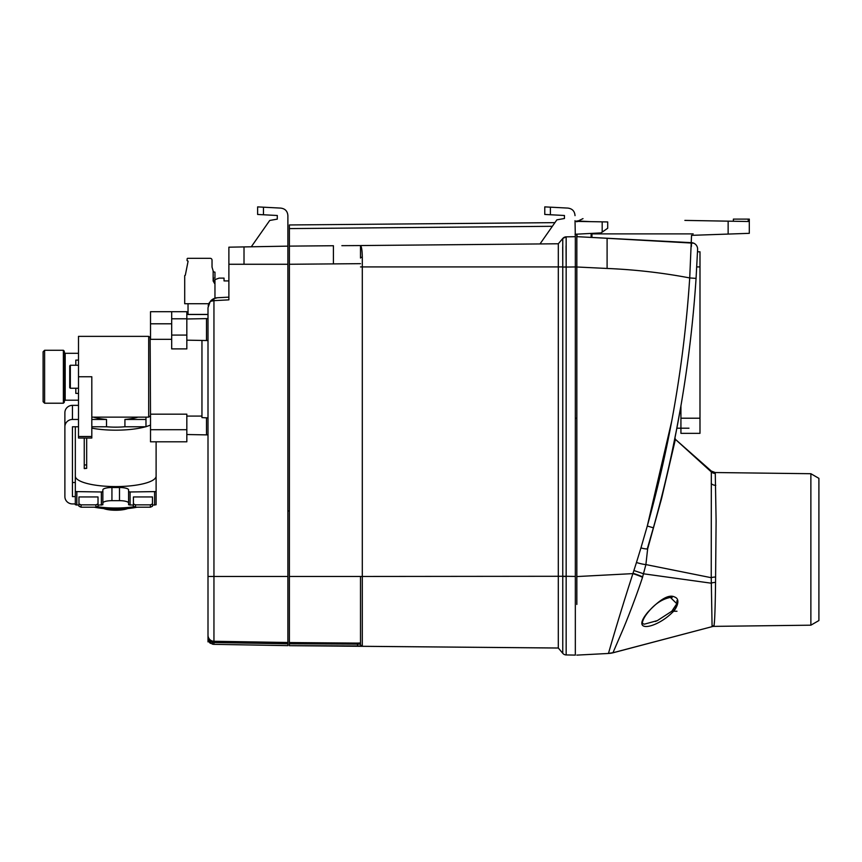<?xml version="1.0" encoding="UTF-8"?>
<svg xmlns="http://www.w3.org/2000/svg" width="862" height="862" viewBox="0 0 862 862"><rect width="100%" height="100%" fill="white"/><g stroke="black" fill="none" stroke-linecap="round" stroke-linejoin="round"><path stroke-width="1.29" d="M748.227 219.11L733.39 219.11L733.39 221.254L748.227 221.512L748.227 219.11L749.304 219.11L749.304 233.333M733.39 221.254L684.87 220.403M728.142 234.076L691.529 235.348L749.304 233.333L728.131 234.076L728.142 221.157L748.227 221.512M671.713 421.195L647.297 526.014C670.033 444.792 684.169 362.094 689.719 277.941C662.598 272.78 635.057 269.623 607.096 268.459L575.331 266.918L576.84 266.918L575.331 266.918L576.84 266.918L576.84 236.662L576.84 604.445M576.84 595.383L576.84 586.041M576.84 237.567L576.84 236.662L691.529 242.675L590.89 237.395M576.84 220.931L576.84 221.836L576.84 220.931L590.535 221.642L576.84 220.931M577.141 236.673L576.84 234.162L576.84 236.587M612.516 238.526L608.777 238.332M655.96 240.81L607.71 238.278M604.305 238.095L594.069 237.567M584.953 237.082L579.253 236.791M616.384 238.731L640.304 239.981M693.177 243.052L691.529 242.675C694.212 243.192 694.212 243.192 691.529 242.675A6.443 6.443 0 0 1 697.617 249.366L696.065 278.383C690.473 363.01 676.25 446.15 653.385 527.813C676.25 446.15 690.484 362.999 696.065 278.383L689.719 277.941L691.529 235.66M691.507 243.192L691.378 246.554M607.096 259.096L607.096 239M614.983 631.167L612.074 641.005M576.84 655.12L608.443 653.461L576.84 655.12M613.13 652.663L608.453 653.418C608.41 653.676 618.377 618.377 632.902 573.618A14.04 1.433 17.7 0 1 642.535 577.271C637.126 593.918 627.547 619.002 621.847 632.137L612.957 652.749L712.184 626.631L612.957 652.803A24.793 24.793 -8.3 0 1 608.443 653.461A21.647 21.593 177 0 0 612.957 652.749M607.096 268.459L607.096 238.246L685.764 242.373M674.246 441.419L674.019 442.529M673.265 446.193L672.963 447.637M673.071 447.13L672.737 448.703M672.565 449.533L672.08 451.86M670.83 457.668L670.194 460.588M670.054 461.224L669.591 463.314M668.901 466.364L669.558 463.433M668.416 468.508L667.296 473.432M666.703 475.964L667.037 474.542M663.298 490.166L662.619 492.913M663.169 490.704L661.176 498.667M661.186 498.624L660.227 502.352M660.12 502.772L658.794 507.88M658.73 508.138L657.372 513.256M657.21 513.871L655.4 520.551M654.463 523.977L647.631 548.965L645.897 564.578L711.236 577.702L711.322 471.061L715.212 472.538L711.322 471.061L675.399 439.34L661.628 498.344L647.631 548.965A9.019 2.543 17.6 0 1 640.951 547.887L647.297 526.014L653.385 527.824M714.512 620.92L713.995 625.769C714.727 621.998 715.244 607.548 715.546 582.432L716.106 520.896L715.277 473.443A6.056 5.98 -3.5 0 1 711.301 471.923L675.399 439.351L674.946 437.928A1.508 1.508 -168.7 0 0 675.399 439.351L675.42 439.361A1.508 1.508 -168.7 0 1 674.946 437.928L674.892 438.23M675.14 436.948L674.741 438.952M673.427 445.417L673.211 446.462M672.845 448.197L672.446 450.093M671.692 453.671L670.076 461.105M668.837 466.687L668.513 468.12M668.169 469.596L667.845 471.018M667.705 471.643L667.371 473.066M667.35 473.184L667.059 474.423M664.365 485.769L663.956 487.493M697.563 250.842L697.52 251.79L699.987 251.79L699.987 433.338L680.926 433.338L680.926 405.84L676.099 432.11M671.767 453.326L676.821 428.349M677.64 424.061L673.685 444.156M673.653 444.296L673.351 445.794M715.201 602.613L715.115 605.975M713.855 626.372A6.056 6.056 -104.9 0 0 712.184 626.631L712.077 626.103A6.056 6.002 12.2 0 1 713.995 625.769L713.855 626.372L810.873 625.187L818.9 620.554L818.9 478.345L810.873 473.712L715.212 472.538L715.277 473.443M810.873 473.712L810.873 625.187M712.077 626.103L711.236 577.702A6.056 2.166 0.5 0 1 715.6 577.044M642.535 577.271L645.897 564.578A13.135 2.5 18 0 1 636.458 562.498L640.951 547.887M647.944 612.074C660.141 599.101 669.031 594.08 674.612 597C682.036 599.618 674.741 610.921 672.705 612.117C656.564 628.56 629.669 633.893 647.944 612.074L648.138 612.203C654.721 603.982 662.135 599.058 670.377 597.42L676.799 603.712L671.8 611.244L657.35 620.608L644.367 624.174L642.632 623.635L642.416 622.472C643.02 619.487 644.927 616.061 648.138 612.203M655.336 621.47L656.941 620.791M672.134 610.921L673.933 608.96M674.827 607.785L675.937 605.975M676.185 605.458L676.562 604.531M676.907 603.174L676.982 601.945M676.95 601.601L676.81 600.868M672.144 597.485L671.304 597.42M583.003 218.625L578.09 220.995L583.003 218.625M591.946 237.449L591.946 233.376M566.129 262.08L566.065 245.864M566.108 237.998L566.129 237.201M575.331 655.098L566.162 654.937L575.331 655.098L575.331 576.441L566.162 576.279L566.162 654.937A4.536 4.536 0 0 1 562.767 653.31L558.317 648.008L289.395 645.66L362.299 645.94L362.299 257.242C362.169 250.314 361.566 246.424 360.499 245.551L360.499 258.061A1.81 0.819 0 0 1 362.299 257.242M575.331 234.248L575.331 576.441M575.029 220.672L575.331 236.684L566.162 236.845A4.536 4.536 0 0 0 562.767 238.472L558.317 243.774L360.499 245.551M552.348 226.297L289.395 228.592L289.395 224.96L554.912 222.644L289.395 224.96M289.395 228.592L289.395 264.268L360.499 263.664M289.395 576.462L289.395 643.828L360.499 644.129L360.499 576.462L289.395 576.462L289.395 264.268M289.395 643.828L289.395 645.649M289.395 638.063L289.33 645.681L558.307 648.03L558.317 243.774M566.162 576.473L562.767 576.462L562.767 653.31A4.536 4.536 140 0 0 566.162 654.937A4.536 4.536 0 0 1 562.767 653.31L562.746 652.211M562.767 266.735L562.703 246.952M562.735 239.517L562.767 238.472L564.287 237.287L562.767 238.472L566.162 236.845L566.162 576.279L360.499 576.462M289.395 246.123L333.411 245.735L333.411 263.891M575.029 215.64C574.685 211.179 572.293 208.658 567.853 208.087L550.398 207.171L550.398 214.746L564.438 215.489L564.438 218.506L556.874 219.842L540.011 243.935M564.438 215.489L564.438 218.506M550.398 214.746L544.773 214.455L544.773 206.88L550.398 207.171M602.182 232.115L607.699 228.247L607.699 221.943L602.182 221.846L602.182 232.115L601.051 232.902L575.029 234.259M575.029 221.372L602.182 221.846M358.086 643.117L289.395 642.556M357.504 646.22L357.504 643.117L360.424 642.966M360.499 644.129A1.81 1.81 0 0 0 362.299 645.94M566.162 236.845A4.536 4.536 -140 0 0 562.767 238.472L562.767 266.918L360.499 266.918M359.486 643.084L358.797 643.106M359.702 245.562L341.869 245.67M214.735 298.274L215.651 298.004M215.78 297.972L216.577 297.821M210.931 300.644A9.988 9.988 0 0 1 217.461 297.735L213.679 298.705L210.263 301.377L208.001 307.712L208.001 314.511L188.035 314.511L188.035 303.715L188.035 311.807M208.162 305.902A9.988 9.988 0 0 1 208.636 304.211M214.961 298.187A9.988 9.988 0 0 1 217.461 297.735A9.988 9.988 0 0 0 214.961 298.187L214.961 279.622L219.12 278.114L224.045 278.114L224.045 280.926L228.883 280.926M208.927 303.521A9.988 9.988 0 0 1 209.347 302.691M210.22 301.441A9.988 9.988 0 0 1 210.263 301.377L213.948 300.644L213.862 298.618M228.883 297.142L217.461 297.735M222.073 278.114L219.196 278.114M228.883 264.268L228.883 299.857L213.948 300.644L213.948 576.462L287.886 576.462L287.886 215.651L287.886 246.144L228.883 247.178L228.883 264.268L244.011 264.268L244.011 246.909M287.886 645.638L213.948 644.345L287.886 645.616L287.886 576.462M209.692 642.492L210.813 643.408A1.81 0.851 -57.6 0 1 210.813 641.878L208.001 638.3L210.813 643.408L213.948 644.345L254.182 645.045M257.21 645.099L278.081 645.455M208.949 641.543L210.813 643.408C209.509 643.16 208.572 641.457 208.001 638.3L208.001 635.219A6.056 6.045 0 0 0 213.948 641.274L213.948 576.462L208.001 576.462L208.001 307.712M251.295 246.78L269.731 220.456L277.295 219.12L277.295 215.489L263.47 214.767L263.47 207.192L280.71 208.098C285.16 208.669 287.542 211.179 287.886 215.651M263.47 214.767L257.63 214.466L257.63 206.891L280.71 208.098M277.295 219.12L277.295 215.489M208.001 635.445L208.001 576.462M201.956 340.436L201.956 417.596L208.001 417.919M150.516 416.087L150.139 337.419L148.695 336.363L78.496 336.363L78.496 436.506L91.814 436.506L91.814 376.748L78.496 376.748M186.828 348.894L171.689 348.894L171.689 311.699L186.828 311.699L186.828 348.894M171.689 339.326L150.516 339.326L150.516 311.699L171.689 311.699M186.828 429.707L186.828 441.807L150.516 441.807L150.516 414.18L186.828 414.18L186.828 429.707L150.516 429.707M78.496 393.395L75.813 393.395L75.813 388.245M75.813 365.251L75.813 360.111L78.496 360.111M91.814 436.506L91.814 438.025L78.496 438.025L78.496 436.506M84.25 468.357L86.674 468.357L84.25 468.583L84.25 438.025M86.674 468.357L86.674 438.025M84.25 464.952L86.674 464.952M78.496 388.245L70.328 388.245L70.328 365.251L78.496 365.251M70.328 365.251L69.725 365.854L69.725 387.641L70.328 388.245M186.828 340.167L206.492 340.522L206.492 318.617L186.828 318.983M208.001 318.617L206.492 318.628M208.001 340.533L206.492 340.533M186.828 434.523L206.492 434.879L206.492 417.833M208.001 434.89L206.492 434.89M137.877 417.143A28.748 7.435 180 0 1 124.925 419.46L124.925 426.765L145.98 426.765L145.98 419.46L124.925 419.46M91.814 419.46L106.511 419.46L106.511 426.765A28.748 7.435 180 0 0 115.713 427.153A28.748 7.435 0 0 0 124.925 426.765M78.496 419.46L72.451 419.46A7.564 7.305 180 0 0 64.887 426.765L64.887 496.609A7.564 7.305 180 0 0 72.451 503.925L75.328 503.925M91.814 426.765L106.511 426.765M75.328 496.609L72.451 496.609L72.451 426.765L78.496 426.765M134.375 506.684A36.312 9.396 0 0 1 115.713 508.02A36.312 9.396 180 0 1 97.061 506.684M75.328 491.588L101.35 491.976L102.858 491.588L102.858 489.864A9.073 2.349 180 0 1 111.931 487.515L119.495 487.515A9.073 2.349 180 0 1 128.578 489.864L128.578 491.588L130.087 491.976L156.108 491.588L156.108 476.126A40.395 10.452 180 0 1 115.713 486.577A40.395 10.452 180 0 1 75.328 476.126L75.328 504.744L78.959 505.132M98.02 505.132L102.858 504.744L102.858 491.588M102.858 503.02A9.073 2.349 180 0 1 111.931 500.671L119.495 500.671A9.073 2.349 180 0 1 128.578 503.02M128.578 491.588L128.578 504.744L133.416 505.132M152.477 505.132L156.108 504.744L156.108 491.588M145.549 426.765A40.395 10.452 0 0 1 115.713 430.17A40.395 10.452 180 0 1 91.814 428.145M145.98 426.636A40.395 10.452 0 0 0 150.516 425.02M106.511 419.46A28.748 7.435 180 0 1 93.559 417.143M64.284 383.051L64.284 352.396L65.189 353.301L65.189 400.205L64.284 401.11M63.368 403.222L63.368 350.274L64.284 351.19L64.284 402.317L63.368 403.222L44.608 403.222L43.1 401.714L43.1 351.793L44.608 350.274L44.608 403.222M78.496 405.355L72.451 405.355A7.564 7.305 180 0 0 64.887 412.672L64.887 426.765M145.98 419.46L145.98 417.143M75.328 482.515L72.451 482.515M152.477 496.954L133.416 496.954L133.416 503.914L135.517 504.863L150.387 504.863L152.477 503.914L152.477 496.954M78.959 503.914L78.959 496.954L98.02 496.954L98.02 506.253L95.919 507.201L81.05 507.201L78.959 506.253L78.959 503.914L81.05 504.863L95.919 504.863L98.02 503.914M133.416 503.914L133.416 506.253L135.517 507.201L150.387 507.201L152.477 506.253L152.477 503.914M81.05 504.863L81.05 507.201M95.919 504.863L95.919 507.201M135.517 504.863L135.517 507.201M150.387 504.863L150.387 507.201M94.357 507.201A34.792 9.008 180 0 0 115.713 509.097A34.792 9.008 0 0 0 137.08 507.201M127.791 508.537A14.374 3.717 0 0 1 115.713 510.239A14.374 3.717 180 0 1 103.645 508.537M208.001 314.425L188.035 314.425M213.733 300.655L213.679 298.705M287.886 643.106L210.813 641.878L213.948 642.535L287.886 643.806M212.364 642.362L212.364 644.108A6.056 6.056 0 0 0 213.948 644.345L212.364 644.108A6.056 6.056 0 0 0 213.948 644.345L213.948 641.878M209.294 642.039L208.82 641.328M208.41 640.488L208.119 639.485M214.961 283.609L214.66 280.581A0.603 0.603 0 0 0 214.056 279.967A0.905 0.905 0 0 1 213.151 279.062A0.905 0.905 0 0 1 214.099 278.157L214.961 278.157L214.961 272.155L213.927 271.95A0.905 0.905 0 0 1 213.248 271.271L212.03 267.101L212.03 260.141A1.81 1.81 0 0 0 210.209 258.32L187.744 258.32A0.603 0.603 0 0 0 187.14 258.902L187.065 260.593L188.099 261.186L185.308 275.269A0.603 0.603 0 0 0 184.705 275.872L184.705 303.715L208.841 303.715M213.151 270.84L213.151 280.98L214.66 283.609L214.66 280.581M213.927 271.95A0.905 0.905 0 0 1 213.248 271.271M575.331 418.21L576.84 418.21L575.331 418.21M676.982 611.244L673.653 611.244M688.964 428.188L676.853 428.188M287.886 510.94L289.395 510.94M591.946 233.882L693.177 233.882M423.576 646.856C428.511 646.899 428.511 646.899 423.576 646.856M289.33 645.681L558.307 648.03M540.83 647.879L536.67 647.847L540.83 647.879M543.286 647.901L537.22 647.847M346.19 646.177L347.138 646.188M349.099 646.209L343.949 646.166M423.317 646.856C427.864 646.899 427.864 646.899 423.317 646.856M474.79 647.308L471.751 647.276M576.84 576.559L632.902 573.618L636.458 562.498M715.546 582.432A6.056 2.597 0.6 0 0 711.247 583.197L643.72 573.823L633.904 570.525M633.01 573.262A14.083 1.304 17.8 0 1 642.675 576.872M674.052 442.357L674.17 441.818A1.508 1.487 -168.5 0 0 674.483 443.046M715.751 485.328A6.056 5.043 -1.5 0 1 711.204 483.582M672.705 612.117L671.8 611.244M693.694 243.17L591.116 237.406L591.116 233.419M696.765 266.918L699.987 266.918M699.987 418.21L680.926 418.21M575.331 266.94L562.767 267.101L562.767 576.279M566.162 266.875L562.767 267.101M287.886 264.268L244.011 264.268M213.948 633.85L213.948 639.647M186.828 335.07L171.689 335.07M171.689 323.8L150.516 323.8M186.828 318.789L171.689 318.789M148.695 336.363L148.695 417.143L150.139 416.087M72.451 419.46L72.451 405.355M154.6 491.976L154.6 505.132M130.087 491.976L130.087 505.132M119.495 487.515L119.495 500.671M111.931 487.515L111.931 500.671M101.35 491.976L101.35 505.132M76.837 491.976L76.837 505.132M287.886 642.502L213.948 641.274M604.639 238.117L576.84 236.662M673.308 446.01L672.953 447.712M671.487 454.619L670.884 457.399M668.212 469.434L667.296 473.421M665.518 481.007L663.212 490.521M662.178 494.691L661.499 497.385M660.475 501.393L657.943 511.123M654.129 525.173L647.34 548.695M201.956 416.087L186.828 416.087M148.695 417.143L91.814 417.143M75.328 426.765L75.328 476.126M156.108 441.807L156.108 476.126M78.496 353.301L65.189 353.301M78.496 400.205L65.189 400.205M63.368 350.274L44.608 350.274M208.001 635.251L208.001 641.878M208.927 641.511L208.388 640.412M208.238 639.981L208.033 638.893"/></g></svg>
